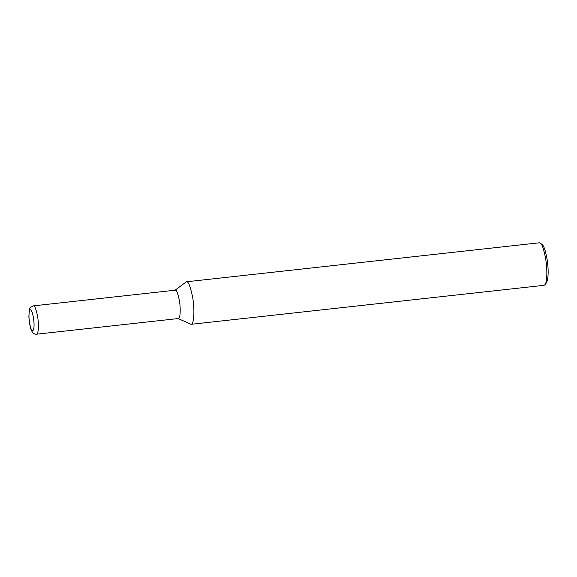 <?xml version="1.0" encoding="UTF-8"?>
<svg xmlns="http://www.w3.org/2000/svg" width="577" height="577" viewBox="0 0 577 577"><rect width="100%" height="100%" fill="white"/><g stroke="black" fill="none" stroke-linecap="round" stroke-linejoin="round"><path stroke-width="0.87" d="M36.531 334.206C38.753 334.22 38.868 322.875 37.469 315.763C35.933 308.623 34.577 305.32 33.394 305.86L30.675 307.317C29.824 306.82 29.211 310.058 28.85 317.04L30.401 327.592C32.009 332.9 33.747 333.506 33.538 333.362C35.017 334.155 36.012 334.436 36.524 334.206L178.343 318.54C180.572 318.547 180.688 307.209 179.288 300.09C177.752 292.95 176.396 289.654 175.213 290.195L175.192 290.195M177.94 318.468L191.11 324.303C194.449 324.317 194.622 307.31 192.523 296.636C190.222 285.925 188.181 280.97 186.414 281.785L174.831 290.354M191.11 324.303L544.046 285.312L545.005 284.67C547.342 281.872 547.299 268.63 545.734 259.289C543.96 249.668 542.192 244.309 540.425 243.213L539.315 242.802M545.005 284.67L546.462 282.759C548.475 278.006 548.698 270.252 547.126 259.499C545.496 250.678 543.88 245.759 542.257 244.756L540.425 243.213M175.213 290.195L33.372 305.868M30.314 309.791C29.362 309.618 28.915 312.272 28.973 317.761C29.477 325.125 30.718 329.554 32.694 331.039C34.281 329.027 34.505 324.389 33.365 317.119C32.211 311.789 31.194 309.351 30.314 309.791M539.351 242.794L186.414 281.785"/></g></svg>
